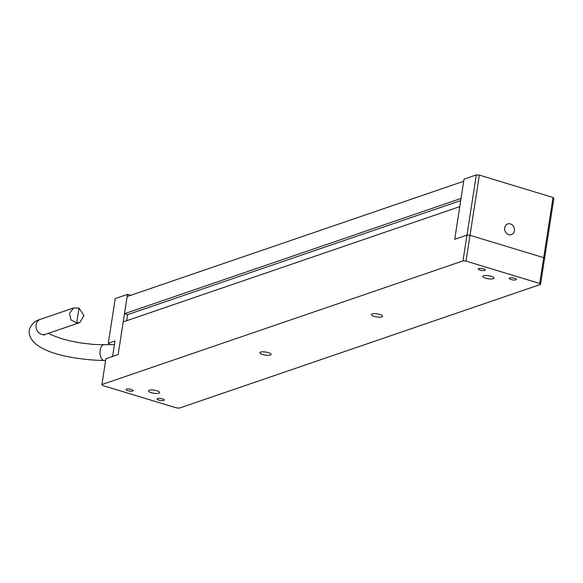 <?xml version="1.0" encoding="UTF-8"?>
<svg xmlns="http://www.w3.org/2000/svg" width="583" height="583" viewBox="0 0 583 583"><rect width="100%" height="100%" fill="white"/><g stroke="black" fill="none" stroke-linecap="round" stroke-linejoin="round"><path stroke-width="0.87" d="M476.296 174.915L464.039 179.112L454.718 239.3L466.976 235.102L470.029 235.306L479.35 175.126L476.296 174.915L466.976 235.102L470.029 235.306L543.706 257.664L544.529 258.633L553.85 198.446L553.027 197.477L479.35 175.126M504.681 227.822A5.655 4.824 -108.9 0 1 507.698 223.945A5.655 4.824 -108.9 0 1 514.097 227.727A5.655 4.824 -108.9 0 1 511.364 234.636A5.655 4.824 -108.9 0 1 506.438 233.266A5.655 4.824 -108.9 0 1 504.681 227.822M553.027 197.477L543.706 257.664L544.529 258.633L540.543 284.424L539.712 283.455L466.036 261.104L462.982 260.892L466.976 235.102L454.718 239.3L459.776 206.63L123.21 321.889L118.152 354.559L105.895 358.756L101.901 384.554L462.982 260.892M127.138 296.521L124.478 313.72L461.044 198.46L463.704 181.262L127.138 296.521M101.901 384.554L102.725 385.523L176.401 407.874L179.455 408.085L540.543 284.424M268.282 352.62A5.655 1.545 -171.2 0 0 259.916 352.708A5.655 1.545 -171.2 0 0 265.265 355.098A5.655 1.545 -171.2 0 0 271.088 354.435A5.655 1.545 -171.2 0 0 268.282 352.62M379.73 314.456A5.655 1.545 -171.2 0 0 371.356 314.543A5.655 1.545 -171.2 0 0 376.705 316.933A5.655 1.545 -171.2 0 0 382.528 316.27A5.655 1.545 -171.2 0 0 379.73 314.456M491.178 276.284A5.655 1.545 -171.2 0 0 482.804 276.378A5.655 1.545 -171.2 0 0 488.153 278.769A5.655 1.545 -171.2 0 0 493.976 278.106A5.655 1.545 -171.2 0 0 491.178 276.284M156.842 390.785A5.655 1.545 -171.2 0 0 148.468 390.872A5.655 1.545 -171.2 0 0 153.817 393.263A5.655 1.545 -171.2 0 0 159.64 392.599A5.655 1.545 -171.2 0 0 156.842 390.785M515.919 279.833A3.615 0.991 8.8 0 1 511.029 279.505A3.615 0.991 8.8 0 1 509.243 278.339A3.615 0.991 8.8 0 1 512.967 277.916A3.615 0.991 8.8 0 1 516.392 279.446A3.615 0.991 8.8 0 1 515.919 279.833M484.896 270.425A3.615 0.991 8.8 0 1 480.013 270.089A3.615 0.991 8.8 0 1 478.22 268.931A3.615 0.991 8.8 0 1 481.944 268.508A3.615 0.991 8.8 0 1 485.369 270.038A3.615 0.991 8.8 0 1 484.896 270.425M132.727 391.025A3.615 0.991 8.8 0 1 127.845 390.697A3.615 0.991 8.8 0 1 126.052 389.531A3.615 0.991 8.8 0 1 129.776 389.109A3.615 0.991 8.8 0 1 133.201 390.639A3.615 0.991 8.8 0 1 132.727 391.025M163.75 400.441A3.615 0.991 8.8 0 1 158.868 400.106A3.615 0.991 8.8 0 1 157.075 398.947A3.615 0.991 8.8 0 1 160.799 398.524A3.615 0.991 8.8 0 1 164.224 400.047A3.615 0.991 8.8 0 1 163.75 400.441M466.036 261.104L470.029 235.306L543.706 257.664L539.712 283.455M126.642 320.716L127.582 314.66L124.478 313.72M127.582 314.66L460.716 200.574M76.694 322.96L70.893 319.892L69.53 313.348L73.604 307.97L78.997 308.064L83.923 315.6L79.864 322.559L76.694 322.96L78.997 308.064M130.621 295.333L127.473 294.371L115.215 298.576L108.292 343.285L110.26 344.597M127.473 294.371L118.152 354.559L112.585 356.468L114.975 340.989L108.292 343.285M79.864 322.559L45.445 334.343A7.914 6.756 -108.9 0 1 38.551 332.419A7.914 6.756 -108.9 0 1 36.095 324.804A7.914 6.756 -108.9 0 1 40.314 319.375C34.55 320.905 30.826 324.614 29.15 330.495C27.926 351.658 72.132 359.769 104.248 360.542L105.625 360.52M48.36 333.345L52.703 335.465L62.512 338.942L70.652 341.048L81.066 343.015L93.652 344.429L103.949 344.721A7.914 4.096 88.9 0 0 99.999 352.708A7.914 4.096 88.9 0 0 104.248 360.542M73.604 307.97L40.314 319.375M103.949 344.721L114.436 344.524M45.445 334.343L43.71 335.13"/></g></svg>

